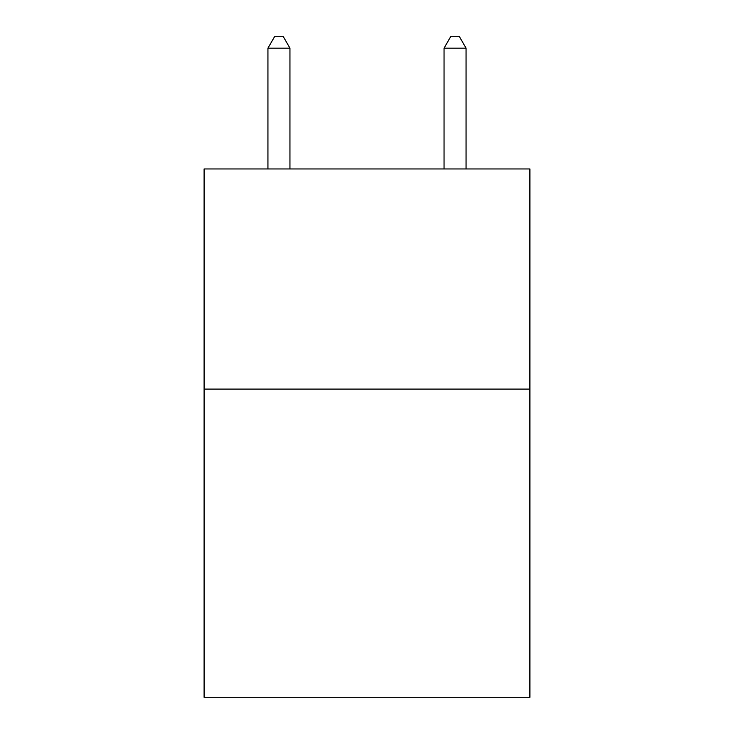 <?xml version="1.0" encoding="UTF-8"?>
<svg xmlns="http://www.w3.org/2000/svg" width="734" height="734" viewBox="0 0 734 734"><rect width="100%" height="100%" fill="white"/><g stroke="black" fill="none" stroke-linecap="round" stroke-linejoin="round"><path stroke-width="1.1" d="M529.902 389.103L529.902 697.3L204.098 697.3L204.098 168.958L529.902 168.958L529.902 389.103L204.098 389.103M289.948 168.958L289.948 48.15L267.938 48.15L267.938 168.958M267.938 48.15L274.544 36.7L283.342 36.7L289.948 48.15M466.062 168.958L466.062 48.15L444.052 48.15L444.052 168.958M444.052 48.15L450.658 36.7L459.456 36.7L466.062 48.15"/></g></svg>
